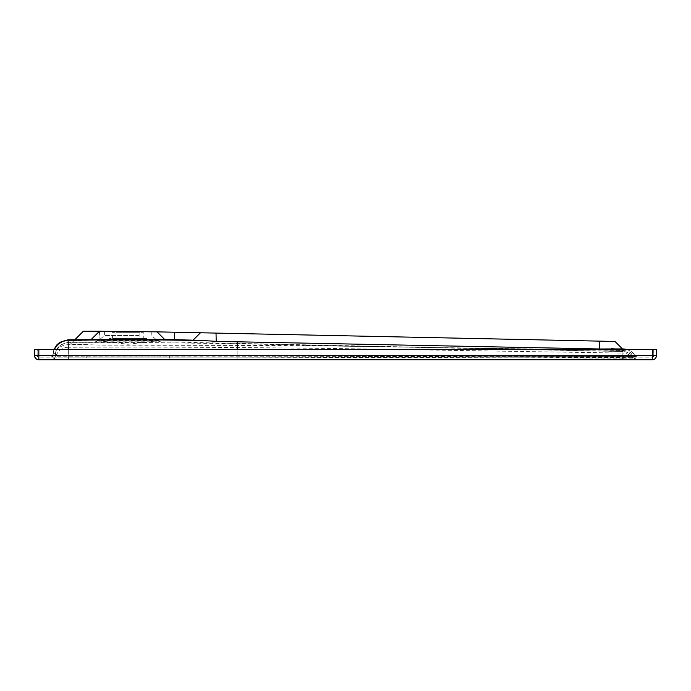 <?xml version="1.0" encoding="UTF-8"?>
<svg xmlns="http://www.w3.org/2000/svg" width="691" height="691" viewBox="0 0 691 691"><rect width="100%" height="100%" fill="white"/><g stroke="black" fill="none" stroke-linecap="round" stroke-linejoin="round"><path stroke-width="0.52" stroke-dasharray="3.46 2.59" d="M139.116 335.498L104.617 335.498L139.116 335.498M51.773 359.752A4.146 4.146 -90 0 0 55.772 356.72L55.384 355.502C56.118 347.746 60.35 343.427 68.098 342.555L68.184 347.271C150.163 346.882 242.118 347.34 344.058 348.653L622.867 353.101L623.032 351.555L237.255 343.729L132.352 342.382L68.176 342.891L68.366 355.658L55.418 355.658A4.146 4.146 -90 0 1 51.272 359.752L261.077 359.752M637.361 359.752A4.146 4.146 90 0 1 633.82 357.765A12.956 12.956 171.6 0 0 623.032 351.555L623.006 351.477C628.162 352.082 631.773 354.163 633.837 357.748L632.887 358.137A12.956 12.956 2 0 0 622.867 353.101L622.772 358.137L632.887 358.137L636.169 359.752M99.858 331.248L157.038 331.861L99.435 331.248L100.04 339.981L193.333 339.903M91.385 339.298L164.475 339.298M74.991 339.644L73.937 340.698L100.04 339.981M73.937 340.698L70.43 344.135L85.934 344.619L68.176 344.679L68.141 340.3M53.984 349.387L52.913 353.481L53.276 356.02L52.784 355.606A1.555 1.555 -90 0 1 51.229 357.161L68.366 357.161L68.279 349.387M52.784 355.606L52.792 355.502C53.673 346.191 58.761 341.017 68.046 339.963M51.73 357.161L68.21 357.161L68.219 356.02L53.276 356.02A1.555 1.555 90 0 1 51.773 357.161A1.555 1.555 90 0 0 53.276 356.02C55.721 348.938 60.687 345.155 68.176 344.679L68.219 356.02L622.798 356.556L622.911 350.51A15.547 15.539 2 0 1 634.934 356.556L636.031 356.409A15.547 15.547 171.6 0 0 626.366 349.387M174.693 339.514L174.702 340.205M83.317 331.248L99.78 331.248L100.065 345.129L85.934 344.619M637.335 359.752L633.837 357.748L169.71 355.606L86.202 355.606L86.211 359.752L169.71 359.752L169.71 355.606L52.827 355.623L54.235 349.387M652.304 359.752L652.157 355.606L653.712 355.606A1.555 1.555 -90 0 1 652.157 357.161L38.843 357.161A1.555 1.555 90 0 1 37.288 355.606L38.843 355.606L38.843 357.161M34.55 349.387L652.157 349.387L652.157 357.161L38.696 357.161A1.555 1.555 90 0 1 37.141 355.606L38.696 355.606L38.696 357.161A1.555 1.555 0 0 1 37.141 355.606L37.288 349.387L656.303 349.387L656.303 355.606A4.146 4.146 -90 0 1 652.157 359.752L38.696 359.752L38.696 355.606L656.45 355.606M68.21 357.161L636.169 357.161A1.555 1.555 -90 0 1 634.934 356.556L622.798 356.556L622.816 357.161M637.361 357.161A1.555 1.555 90 0 1 636.031 356.409L622.937 356.409L622.954 357.161L636.169 357.161M622.954 357.161L259.695 357.161M623.075 349.387L622.937 356.409L169.71 355.606L169.71 357.161L237.048 357.161L237.16 349.387M169.71 357.161L68.366 357.161M52.827 355.623A1.555 1.555 -90 0 1 51.272 357.161A1.555 1.555 -90 0 0 52.818 355.606M34.55 355.606L652.157 355.606L652.157 349.387L653.859 349.387L653.859 355.606A1.555 1.555 -90 0 1 652.304 357.161L652.304 357.161A1.555 1.555 0 0 0 653.859 355.606L652.304 355.606L652.304 357.161M622.436 348.912L623.697 350.277L622.911 350.51L305.439 345.612L622.928 350.311M614.981 341.458L599.322 341.129L599.503 350.078M653.712 349.387L653.712 355.606L653.859 349.387L37.288 349.387M623.083 348.964L622.98 349.534M636.031 356.409L637.335 357.161M104.617 331.248L104.617 335.498L97.889 340.896L157.971 340.896L97.889 340.896L95.375 341.803L160.485 341.803L68.072 342.382C52.386 345.699 56.135 356.694 55.392 355.027L55.41 355.606A4.146 4.146 -90 0 1 51.264 359.752L68.366 359.752L68.366 355.658L86.202 355.606L86.211 357.161M86.211 359.752L68.366 359.752M169.71 359.752L237.048 359.752L237.255 343.729M68.184 347.271A12.956 12.948 -179 0 0 55.772 356.72L622.772 358.137L622.816 359.752M55.366 355.701L55.375 355.606A4.146 4.146 -90 0 1 51.229 359.752L54.105 358.586L55.366 355.701M55.375 355.606L55.418 355.658A12.956 12.948 -1.4 0 1 68.176 342.891M622.902 357.765L623.032 351.555M68.21 359.752L68.193 349.387M99.78 331.248L127.826 331.248L599.322 341.129M305.439 345.612L100.065 345.129M146.742 338.538L109.118 338.538L146.742 338.538L146.742 340.093L109.118 340.093L146.742 340.093M143.262 338.538L112.598 338.538L143.262 338.538L143.262 332.319L112.598 332.319L143.262 332.319M97.414 340.585L127.93 344.291L158.438 340.585A1.036 1.036 90 0 0 159.103 340.093L96.757 340.093L159.103 340.093L158.438 340.585L97.414 340.585L96.757 340.093M139.85 332.319L116.002 332.319L139.85 332.319L139.85 340.093L116.002 340.093L139.85 340.093M74.93 339.644L70.43 344.135L74.93 339.644M37.141 349.387L37.141 355.606L37.141 349.387M614.869 341.458L623.697 350.277M38.843 349.387L38.843 355.606L652.304 355.606L652.304 349.387M38.696 349.387L38.696 355.606L38.696 349.387M55.41 355.606A4.146 4.146 -90 0 1 51.264 359.752M151.243 331.74L151.243 335.498L157.971 340.896L160.485 341.803L623.006 351.477M52.784 355.64L51.229 357.161M626.642 349.387L631.056 351.296L636.057 356.409M109.118 340.093L109.118 338.538M116.002 340.093L116.002 332.319M112.598 338.538L112.598 332.319"/><path stroke-width="1.04" d="M91.385 339.298L99.435 331.248L157.038 331.861L164.475 339.298L68.02 339.791L59.849 342.313L57.008 344.688L53.984 349.387M164.475 339.298L203.836 340.559C128.388 339.488 131.385 339.583 68.141 340.3L68.046 339.963M614.981 341.458L622.436 348.912L614.981 341.458L599.442 341.129L174.538 332.224L174.693 339.514M157.038 331.861L174.538 332.224M99.858 331.248L83.317 331.248L74.93 339.644L83.317 331.248M54.235 349.387L57.768 344.472L62.587 341.414L68.141 340.3L68.279 349.387M216.033 333.097L216.205 341.371L203.836 340.559M599.442 341.129L599.615 348.972L216.205 341.371M622.436 348.912L599.615 348.972M626.366 349.387A15.547 15.547 171.6 0 0 623.083 348.964L622.98 349.534M623.075 349.387L611.518 348.722M656.45 349.387L656.45 355.606L656.45 349.387L34.697 349.387L34.697 355.606A4.146 4.146 90 0 0 38.843 359.752L38.843 355.606L34.55 355.606A4.146 4.146 90 0 0 38.696 359.752L652.304 359.752A4.146 4.146 0 0 0 656.45 355.606A4.146 4.146 -90 0 1 652.304 359.752L652.304 355.606L38.843 355.606L38.843 349.387M34.55 349.387L34.55 355.606L34.697 349.387M656.45 355.606L652.304 355.606L652.304 349.387M68.193 349.387L68.184 347.271M200.485 332.768L193.117 340.136M200.45 332.768L193.316 339.903M83.386 331.248L74.991 339.644M622.954 359.752L622.902 357.765M237.16 349.387L237.298 341.725M622.41 348.877L626.642 349.387M34.55 355.606A4.146 4.146 0 0 0 38.696 359.752L38.696 359.752"/></g></svg>

